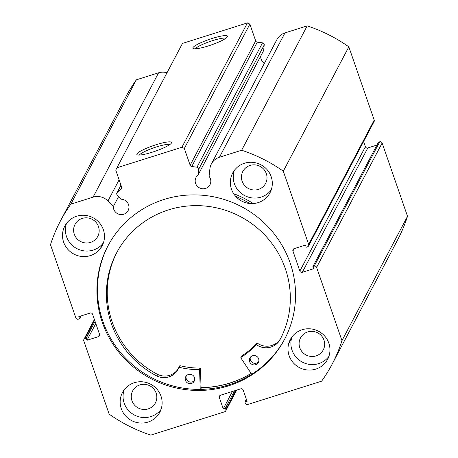 <?xml version="1.0" encoding="UTF-8"?>
<svg xmlns="http://www.w3.org/2000/svg" width="458" height="458" viewBox="0 0 458 458"><rect width="100%" height="100%" fill="white"/><g stroke="black" fill="none" stroke-linecap="round" stroke-linejoin="round"><path stroke-width="0.69" d="M251.127 373.402A99.81 97.096 27.8 0 1 201.068 387.6M251.711 374.289L240.879 357.938A0.384 0.372 27.8 0 1 240.988 357.423A79.847 77.677 -152.2 0 0 256.091 344.828A0.384 0.372 27.8 0 1 256.594 344.777A16.259 15.818 -152.2 0 0 279.769 340.082L280.611 338.519A92.51 89.991 -152.2 0 0 280.611 338.508L280.611 338.519A16.259 15.818 -152.2 0 1 257.425 343.202A0.384 0.372 27.8 0 0 256.921 343.254A79.847 77.677 -152.2 0 1 241.818 355.849A0.384 0.372 27.8 0 0 241.687 355.986L240.856 357.561M258.701 361.631A4.798 4.666 27.8 0 1 250.366 357.24M258.661 358.895A4.798 4.666 27.8 0 1 253.726 364.894A4.798 4.666 27.8 0 1 249.873 357.984A4.798 4.666 27.8 0 1 258.661 358.895M194.547 380.38A4.798 4.666 27.8 0 1 186.211 375.989M194.507 377.644A4.798 4.666 27.8 0 1 189.572 383.644A4.798 4.666 27.8 0 1 185.719 376.734A4.798 4.666 27.8 0 1 194.507 377.644M280.599 338.508L279.781 340.094A92.51 89.991 -152.2 0 0 280.204 339.298A92.51 89.991 -152.2 0 0 285.964 270.569A92.51 89.991 -152.2 0 0 205.911 206.123A92.51 89.991 -152.2 0 0 116.521 253.034A92.51 89.991 -152.2 0 0 110.762 321.768A92.51 89.991 -152.2 0 0 156.854 376.012L156.859 376.001A16.259 15.818 -152.2 0 0 178.013 369.285A16.259 15.818 -152.2 0 0 178.809 367.511A0.384 0.372 27.8 0 1 179.25 367.282A79.847 77.677 -152.2 0 0 199.178 369.64A0.384 0.372 27.8 0 1 199.574 370.012L200.243 389.386M116.939 252.249A92.51 89.991 -152.2 0 0 111.592 320.194A92.51 89.991 -152.2 0 0 157.684 374.438M100.479 248.425A105.569 102.695 27.8 0 1 103.462 242.271A105.569 102.695 27.8 0 1 103.771 241.687L103.462 242.271M235.727 196.408A105.569 102.695 27.8 0 1 249.839 203.507M233.643 193.671A105.569 102.695 27.8 0 1 253.285 203.547M292.393 336.384A105.569 102.695 27.8 0 1 290.246 340.706A105.569 102.695 27.8 0 1 288.752 343.443M292.588 336.143A105.569 102.695 27.8 0 1 291.076 339.132L290.246 340.706M178.849 367.43L179.639 365.936A0.384 0.372 27.8 0 1 180.08 365.707A79.847 77.677 -152.2 0 0 200.009 368.066A0.384 0.372 27.8 0 1 200.404 368.438L201.125 389.369M156.859 376.001L157.689 374.426A16.259 15.818 -152.2 0 0 178.402 368.484M121.009 185.29L117.288 192.354A1.918 1.866 -152.2 0 0 117.237 195.005L121.278 199.224A7.872 7.654 -152.2 0 1 128.097 210.588A7.872 7.654 -152.2 0 1 113.315 206.61L118.651 196.482M264.466 63.215A7.872 7.654 27.8 0 1 260.716 56.111M294.179 248.642L292.92 251.024A1.918 1.866 27.8 0 1 294.105 248.665L305.475 245.076L306.219 247.223L307.484 246.828A1.918 1.866 -152.2 0 0 308.669 244.463L283.296 171.2A153.556 149.377 -152.2 0 0 241.658 150.241L219.434 157.254A14.33 13.94 -152.2 0 0 211.384 163.941A14.33 13.94 -152.2 0 0 209.896 168.825L209.077 176.376A7.872 7.654 27.8 0 1 202.436 188.748A7.872 7.654 27.8 0 1 198.074 174.985L263.608 50.626L264.22 44.941L198.686 169.294A1.918 1.866 -152.2 0 0 196.992 167.193L191.747 166.529A1.918 1.866 27.8 0 1 190.144 165.235L184.339 148.472L181.912 147.253L116.945 167.765L115.759 170.124L121.565 186.887A1.918 1.866 27.8 0 1 121.084 188.833L121.645 187.769M208.213 45.966A18.343 2.948 160.9 0 1 193.247 48.582A18.343 2.948 160.9 0 1 212.174 38.443A18.343 2.948 160.9 0 1 227.454 36.737A18.343 2.948 160.9 0 1 208.213 45.966M225.897 38.249A16.425 2.639 -19.1 0 0 212.586 40.63A16.425 2.639 -19.1 0 0 195.406 48.811M152.216 152.216A18.343 2.948 160.9 0 1 137.257 154.833A18.343 2.948 160.9 0 1 156.178 144.699A18.343 2.948 160.9 0 1 171.458 142.988A18.343 2.948 160.9 0 1 152.216 152.216M169.901 144.505A16.425 2.639 -19.1 0 0 156.59 146.881A16.425 2.639 -19.1 0 0 139.409 155.062M108.128 245.557A99.907 97.188 -152.2 0 0 102.855 321.258A99.907 97.188 -152.2 0 0 189.4 388.928A99.907 97.188 -152.2 0 0 284.893 338.714M290.166 263.018A99.907 97.188 -152.2 0 0 203.323 195.32A99.907 97.188 -152.2 0 0 107.848 246.089A99.907 97.188 -152.2 0 0 102.294 322.323A99.907 97.188 -152.2 0 0 189.143 390.021A99.907 97.188 -152.2 0 0 284.618 339.246A99.907 97.188 -152.2 0 0 290.166 263.018M289.124 355.689A21.114 20.541 -152.2 0 0 307.478 369.995A21.114 20.541 -152.2 0 0 327.659 359.267A21.114 20.541 -152.2 0 0 328.827 343.156A21.114 20.541 -152.2 0 0 310.478 328.85A21.114 20.541 -152.2 0 0 290.298 339.578A21.114 20.541 -152.2 0 0 289.124 355.689M291.603 338.124A21.114 20.541 -152.2 0 0 292.027 350.181A21.114 20.541 -152.2 0 0 308.795 364.282A21.114 20.541 -152.2 0 0 328.89 356.398M121.29 408.673A21.114 20.541 -152.2 0 0 139.644 422.98A21.114 20.541 -152.2 0 0 159.819 412.252A21.114 20.541 -152.2 0 0 160.993 396.141A21.114 20.541 -152.2 0 0 142.638 381.835A21.114 20.541 -152.2 0 0 122.458 392.563A21.114 20.541 -152.2 0 0 121.29 408.673M124.129 389.918A21.114 20.541 -152.2 0 0 124.192 403.166A21.114 20.541 -152.2 0 0 140.955 417.261A21.114 20.541 -152.2 0 0 161.056 409.383M231.473 189.2A21.114 20.541 -152.2 0 0 249.828 203.507A21.114 20.541 -152.2 0 0 270.002 192.778A21.114 20.541 -152.2 0 0 271.176 176.668A21.114 20.541 -152.2 0 0 252.822 162.361A21.114 20.541 -152.2 0 0 232.647 173.09A21.114 20.541 -152.2 0 0 231.473 189.2M234.313 170.45A21.114 20.541 -152.2 0 0 234.376 183.692A21.114 20.541 -152.2 0 0 251.144 197.787A21.114 20.541 -152.2 0 0 271.239 189.91M63.633 242.185A21.114 20.541 -152.2 0 0 81.988 256.491A21.114 20.541 -152.2 0 0 102.168 245.763A21.114 20.541 -152.2 0 0 103.336 229.647A21.114 20.541 -152.2 0 0 84.988 215.34A21.114 20.541 -152.2 0 0 64.807 226.075A21.114 20.541 -152.2 0 0 63.633 242.185M66.479 223.43A21.114 20.541 -152.2 0 0 66.542 236.671A21.114 20.541 -152.2 0 0 82.698 250.663A21.114 20.541 -152.2 0 0 102.655 243.833M98.481 226.59A12.858 12.509 27.8 0 1 97.766 236.402A12.858 12.509 27.8 0 1 85.48 242.94A12.858 12.509 27.8 0 1 74.299 234.221A12.858 12.509 27.8 0 1 75.015 224.409A12.858 12.509 27.8 0 1 87.301 217.876A12.858 12.509 27.8 0 1 98.481 226.59M266.321 173.605A12.858 12.509 27.8 0 1 265.606 183.418A12.858 12.509 27.8 0 1 253.314 189.956A12.858 12.509 27.8 0 1 242.139 181.242A12.858 12.509 27.8 0 1 242.849 171.429A12.858 12.509 27.8 0 1 255.14 164.891A12.858 12.509 27.8 0 1 266.321 173.605M156.132 393.079A12.858 12.509 27.8 0 1 155.422 402.891A12.858 12.509 27.8 0 1 143.131 409.429A12.858 12.509 27.8 0 1 131.95 400.716A12.858 12.509 27.8 0 1 132.665 390.903A12.858 12.509 27.8 0 1 144.957 384.365A12.858 12.509 27.8 0 1 156.132 393.079M323.972 340.094A12.858 12.509 27.8 0 1 323.256 349.906A12.858 12.509 27.8 0 1 310.971 356.444A12.858 12.509 27.8 0 1 299.79 347.731A12.858 12.509 27.8 0 1 300.505 337.918A12.858 12.509 27.8 0 1 312.791 331.38A12.858 12.509 27.8 0 1 323.972 340.094M94.646 320.171L84.982 338.514A1.918 1.866 -152.2 0 0 83.797 340.872L109.164 414.141A153.556 149.377 -152.2 0 0 150.808 435.1L224.666 411.782A1.918 1.866 -152.2 0 0 225.851 409.423L235.893 390.365M220.601 395.197L219.348 397.578L223.252 408.857L225.416 408.17L225.851 409.423M219.348 397.578A1.918 1.866 27.8 0 1 220.533 395.214L240.742 388.836A1.918 1.866 27.8 0 1 243.169 390.056L247.074 401.334L244.91 402.015L245.345 403.269A1.918 1.866 -152.2 0 0 247.767 404.494L321.625 381.176A153.556 149.377 -152.2 0 0 332.079 364.259A153.556 149.377 -152.2 0 0 341.971 340.649L316.604 267.38A1.918 1.866 -152.2 0 0 314.177 266.161L379.716 141.808L378.451 142.203L312.917 266.556L314.177 266.161M302.291 272.298A1.918 1.866 27.8 0 1 299.864 271.073L365.398 146.72A1.918 1.866 -152.2 0 0 367.826 147.94L302.291 272.298L313.661 268.709L312.917 266.556M292.92 251.024L299.864 271.073M198.074 174.985L198.686 169.294M117.288 192.354L121.084 188.833M93.066 197.146L158.6 72.793L136.375 79.806L70.835 204.165L93.066 197.146A14.33 13.94 27.8 0 1 107.945 201.01L113.315 206.61M70.835 204.165A153.556 149.377 -152.2 0 0 60.387 221.077A153.556 149.377 -152.2 0 0 50.489 244.692L75.862 317.961A1.918 1.866 -152.2 0 0 78.284 319.18L79.549 318.779L78.805 316.633L90.174 313.043A1.918 1.866 27.8 0 1 92.602 314.262L99.541 334.311A1.918 1.866 27.8 0 1 98.356 336.676L99.563 334.38M84.982 338.514L86.241 338.113L86.986 340.265L98.356 336.676M136.375 79.806A153.556 149.377 -152.2 0 0 125.921 96.724L60.387 221.077M158.6 72.793A14.33 13.94 27.8 0 1 167.027 72.73M181.912 147.253L247.452 22.9L182.479 43.407L116.945 167.765M247.452 22.9L249.873 24.119L184.339 148.472M190.144 165.235L255.679 40.882L249.873 24.119M255.679 40.882A1.918 1.866 -152.2 0 0 257.281 42.176L191.747 166.529M196.992 167.193L262.526 42.84L257.281 42.176M262.526 42.84A1.918 1.866 27.8 0 1 264.22 44.941M308.669 244.463L374.203 120.111L348.836 46.848A153.556 149.377 -152.2 0 0 307.192 25.883L284.968 32.902A14.33 13.94 -152.2 0 0 276.918 39.583L211.384 163.941M374.203 120.111A1.918 1.866 27.8 0 1 374.1 121.576L308.56 245.929M365.398 146.72L363.595 141.505M376.945 145.066L367.826 147.94M379.716 141.808A1.918 1.866 27.8 0 1 382.138 143.028L316.604 267.38M332.079 364.259L397.613 239.906A153.556 149.377 -152.2 0 0 407.511 216.291L382.138 143.028M341.971 340.649L407.511 216.291M348.836 46.848L283.296 171.2M241.658 150.241L307.192 25.883M81.055 315.923L79.549 318.779M95.808 323.525L86.986 340.265M95.064 321.379L86.241 338.113M234.582 390.783L225.416 408.17M232.418 391.464L223.252 408.857M246.358 399.267L244.91 402.015M201.068 387.691A99.907 97.188 -152.2 0 0 251.179 373.482M199.574 370.012L200.404 368.438M199.178 369.64L200.009 368.066M179.25 367.282L180.08 365.707M256.091 344.828L256.921 343.254M240.988 357.423L241.818 355.849M256.594 344.777L257.425 343.202M219.434 157.254L284.968 32.902M107.945 201.01L119.114 179.817M178.826 367.465L179.656 365.89M236.694 390.113L225.742 410.889M83.9 339.407L94.405 319.478M116.916 192.841L120.964 185.158"/></g></svg>
